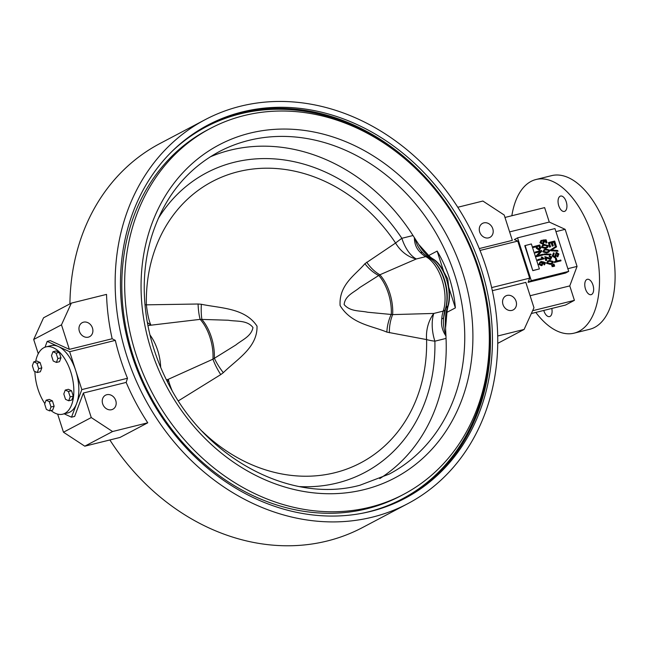 <?xml version="1.0" encoding="UTF-8"?>
<svg xmlns="http://www.w3.org/2000/svg" width="647" height="647" viewBox="0 0 647 647"><rect width="100%" height="100%" fill="white"/><g stroke="black" fill="none" stroke-linecap="round" stroke-linejoin="round"><path stroke-width="0.97" d="M34.906 371.475A34.671 18.14 -103.9 0 0 37.979 389.179A34.671 18.14 -103.9 0 0 44.845 403.574M51.008 410.522A34.671 18.14 -103.9 0 0 62.719 414.185A34.671 18.14 -103.9 0 0 70.758 371.888A34.671 18.14 -103.9 0 0 46.018 346.881A34.671 18.14 -103.9 0 0 35.682 361.366M62.719 414.185L67.709 412.948A34.671 18.14 -103.9 0 0 76.678 403.396A34.671 18.14 -103.9 0 0 75.748 370.65L81.829 389.599L71.526 417.186L64.182 413.821M507.119 295.412A7.918 6.688 62.2 0 0 505.833 295.905A7.918 6.688 62.2 0 0 503.261 305.287A7.918 6.688 62.2 0 0 511.931 310.398A7.918 6.688 62.2 0 0 513.217 309.905A7.918 6.688 62.2 0 0 515.788 300.515A7.918 6.688 62.2 0 0 507.119 295.412M106.812 394.71A7.918 6.688 62.2 0 0 105.526 395.204A7.918 6.688 62.2 0 0 102.946 404.593A7.918 6.688 62.2 0 0 111.624 409.697A7.918 6.688 62.2 0 0 112.91 409.203A7.918 6.688 62.2 0 0 115.481 399.822A7.918 6.688 62.2 0 0 106.812 394.71M83.52 322.174A7.918 6.688 62.2 0 0 82.234 322.667A7.918 6.688 62.2 0 0 79.662 332.048A7.918 6.688 62.2 0 0 88.332 337.16A7.918 6.688 62.2 0 0 89.618 336.666A7.918 6.688 62.2 0 0 92.189 327.277A7.918 6.688 62.2 0 0 83.52 322.174M483.827 222.875A7.918 6.688 62.2 0 0 482.541 223.369A7.918 6.688 62.2 0 0 479.969 232.75A7.918 6.688 62.2 0 0 488.639 237.853A7.918 6.688 62.2 0 0 489.925 237.368A7.918 6.688 62.2 0 0 492.496 227.979A7.918 6.688 62.2 0 0 483.827 222.875M558.749 205.722A7.918 4.141 76.1 0 1 560.585 196.065A7.918 4.141 76.1 0 1 566.23 201.775A7.918 4.141 76.1 0 1 564.394 211.432A7.918 4.141 76.1 0 1 558.749 205.722M585.47 288.958A7.918 4.141 76.1 0 1 587.306 279.302A7.918 4.141 76.1 0 1 592.951 285.012A7.918 4.141 76.1 0 1 591.115 294.668A7.918 4.141 76.1 0 1 585.47 288.958M551.786 308.449A7.918 4.141 76.1 0 1 549.554 316.593A7.918 4.141 76.1 0 1 543.909 310.883A7.918 4.141 76.1 0 1 543.771 310.439M511.85 215.742A79.144 41.4 76.1 0 1 536.015 179.51A79.144 41.4 76.1 0 1 592.474 236.6A79.144 41.4 76.1 0 1 574.124 333.148A79.144 41.4 76.1 0 1 535.829 312.412M536.015 179.51L551.6 175.644A79.144 41.4 76.1 0 1 608.059 232.734A79.144 41.4 76.1 0 1 589.716 329.283L574.124 333.148M242.318 111.931A211.051 178.394 62.2 0 0 207.97 125.008A211.051 178.394 62.2 0 0 139.38 375.292A211.051 178.394 62.2 0 0 370.585 511.429A211.051 178.394 62.2 0 0 404.933 498.352A211.051 178.394 62.2 0 0 473.523 248.068A211.051 178.394 62.2 0 0 242.318 111.931M210.445 128.397L207.59 129.901A206.911 174.892 62.2 0 0 140.342 375.268A206.911 174.892 62.2 0 0 367.011 508.728A206.911 174.892 62.2 0 0 400.679 495.909L403.534 494.405A206.911 174.892 62.2 0 0 470.781 249.038A206.911 174.892 62.2 0 0 244.113 115.57A206.911 174.892 62.2 0 0 210.445 128.397A206.911 174.892 62.2 0 0 143.197 373.764A206.911 174.892 62.2 0 0 369.858 507.224A206.911 174.892 62.2 0 0 403.534 494.405M109.877 439.968A217.085 183.497 62.2 0 0 327.172 541.005A217.085 183.497 62.2 0 0 362.506 527.556L407.747 503.681A217.085 183.497 62.2 0 0 478.295 246.248A217.085 183.497 62.2 0 0 240.49 106.221A217.085 183.497 62.2 0 0 205.156 119.679A217.085 183.497 62.2 0 0 134.608 377.112A217.085 183.497 62.2 0 0 372.413 517.139A217.085 183.497 62.2 0 0 407.747 503.681M144.985 304.802A30.15 8.176 178.7 0 0 146.384 304.834A159.033 134.422 -117.8 0 1 238.161 171.698A159.033 134.422 -117.8 0 1 395.584 243.021A30.15 1.941 146.3 0 1 401.852 238.298L413.004 235.532A182.26 154.059 62.2 0 0 230.227 150.177A182.26 154.059 62.2 0 0 210.057 156.946M379.749 478.602A182.26 154.059 62.2 0 0 446.042 338.421L434.881 341.187A30.15 8.176 -1.3 0 1 426.591 339.586L386.866 332.113C372.195 325.805 351.442 324.196 340.104 305.538C338.81 284.421 355.81 274.708 364.9 263.701L395.584 243.021A30.15 23.882 -120 0 0 416.328 258.97L379.862 274.781L359.675 287.575C354.216 292.355 345.077 295.493 344.123 304.559C350.294 311.862 360.007 310.511 367.561 312.226L392.648 314.604L433.813 313.439L443.235 311.102A33.919 17.744 -103.9 0 0 442.038 279.892A33.919 17.744 -103.9 0 0 425.75 256.633A4.521 3.502 -62.7 0 1 427.853 256.843L424.343 254.344A31.477 16.466 -103.9 0 1 422.879 252.904C419.159 249.232 416.522 244.461 414.97 238.573L414.379 237.619C414.403 243.757 416.425 248.715 420.453 252.508A4.521 2.831 -43.4 0 1 422.879 252.904L424.432 254.425M172.045 390.448A30.15 6.373 60.8 0 1 168.309 379.304L212.952 359.174L235.88 344.948C242.035 339.901 251.303 336.448 252.969 327.519C247.057 319.844 236.373 321.696 228.278 320.233L200.166 319.359L147.912 325.554M414.97 238.573L418.738 244.477L428.726 255.525A30.15 15.771 76.1 0 0 432.98 258.905A30.15 15.771 76.1 0 1 443.777 271.748L447.732 278.978L448.743 287.228A30.15 15.771 76.1 0 1 448.136 306.088A30.15 15.771 76.1 0 0 446.964 312.331L445.565 328.029L445.961 335.987C442.297 330.641 440.89 324.915 441.747 318.809A4.521 2.07 4.5 0 0 443.648 317.604C442.944 323.33 443.696 329.097 445.896 334.903M257.021 326.145C257.619 347.625 236.77 359.384 223.312 372.68A30.15 9.568 50.5 0 1 214.327 358.115A33.879 17.72 76.1 0 0 211.359 337.119A33.879 17.72 76.1 0 0 201.937 319.521A30.15 7.036 -82.7 0 1 201.346 304.276C220.384 308.271 245.011 307.843 257.021 326.145M299.48 486.593A169.433 143.213 -117.8 0 0 434.881 341.187A30.15 15.771 76.1 0 1 433.813 313.439A30.15 22.467 98.7 0 0 426.591 339.586A159.033 134.422 -117.8 0 1 350.69 467.546A159.033 134.422 -117.8 0 1 202.285 431.379M445.961 335.987L446.042 338.421M413.004 235.532L414.379 237.619M445.856 307.673A31.477 16.466 -103.9 0 0 444.457 279.609A31.477 16.466 -103.9 0 0 433.401 260.911L432.608 260.191A32.593 17.048 76.1 0 1 444.052 279.561A32.593 17.048 76.1 0 1 445.209 309.557A31.477 16.466 -103.9 0 0 443.648 317.604L445.856 307.673A4.521 2.879 -163.4 0 1 447.813 306.168L447.425 307.398C445.508 313.528 444.885 320.402 445.565 328.029M418.738 244.477C422.58 250.923 426.899 255.573 431.703 258.428L432.665 258.986A30.15 15.771 76.1 0 1 446.47 279.286A30.15 15.771 76.1 0 1 447.813 306.168L448.136 306.088M441.747 318.809A30.15 15.771 76.1 0 1 443.235 311.102A4.521 2.984 18.6 0 0 445.209 309.557L445.548 308.635A4.521 2.507 -161.2 0 1 447.425 307.398M430.619 258.557A4.521 3.106 119.2 0 0 431.703 258.428M223.312 372.68L220.74 374.605A30.15 9.576 56 0 1 212.952 359.174A33.919 17.744 -103.9 0 0 210.016 337.443A33.919 17.744 -103.9 0 0 200.166 319.359A30.15 7.618 -88 0 1 198.071 304.009L146.384 304.834A30.15 4.958 -94.1 0 0 150.824 324.834A30.15 15.771 -103.9 0 1 147.338 322.441M389.397 332.768A30.15 19.604 101.4 0 1 392.648 314.604A33.919 17.744 76.1 0 0 389.712 292.873A33.919 17.744 76.1 0 0 379.862 274.781A30.15 21.569 -126.2 0 1 366.736 262.172M386.866 332.113A30.15 18.658 107.5 0 1 391.298 314.216A33.879 17.72 -103.9 0 0 388.329 293.22A33.879 17.72 -103.9 0 0 378.907 275.622A30.15 21.189 -133.5 0 1 364.9 263.701M448.743 287.228L455.375 307.891L446.964 312.331M455.375 307.891C453.604 287.446 447.53 268.513 437.137 251.085L428.726 255.525M554.414 262.512L554.536 261.59L559.073 260.458L559.307 261.202L554.414 262.512L554.536 261.59M559.76 261.186L559.881 260.264L560.771 260.037L561.014 260.781L559.76 261.186L559.881 260.264M555.805 260.571L555.449 258.161L556.177 257.975L556.889 260.199L555.805 260.571L555.449 258.161M555.304 257.482L554.754 257.732L552.214 255.937L553.557 253.026M553.913 252.84L554.236 253.559L553.322 255.63L554.851 256.802L556.557 252.387L558.927 254.028L557.771 256.681L557.455 255.961L558.207 254.231L556.776 253.131L556.218 253.519L556.25 256.075L555.11 257.546L552.57 255.743L553.913 252.84L553.242 253.139M554.495 256.996L556.202 252.573M556.557 252.387L556.032 252.621M558.005 256.6L557.415 256.867L557.099 256.147L557.851 254.425L556.42 253.317L555.862 253.705M550.646 250.753L550.395 249.993L556.307 246.119L556.549 246.887L551.592 249.96L557.706 250.494L557.957 251.271L550.646 250.753L550.395 249.993M556.04 245.31L555.312 245.488L554.18 241.97L552.239 242.447L553.314 245.787L552.578 245.965L551.511 242.633L549.408 243.151L550.565 246.766L549.481 247.138L548.438 242.593L554.673 241.048L556.04 245.31L554.956 245.674L553.824 242.156L552.271 242.544M553.314 245.787L552.223 246.151L551.155 242.819L549.432 243.248M544.62 264.688L544.184 264.906L543.868 264.186L544.523 262.949L543.52 262.116L541.676 262.221M542.235 265.359L541.474 265.674L538.781 264.405L540.01 262.043M541.232 257.134L541.96 256.956L544.297 258.776L537.625 260.531L537.746 259.601L542.679 258.371L541.232 257.134L542.323 258.565M535.182 252.937L535.304 252.007L541.539 250.454L541.79 251.246L537.786 255.484L542.76 254.255L542.995 254.999L536.403 256.73L536.153 255.937L540.148 251.699L535.182 252.937L535.304 252.007M539.727 249.782L539.048 250.074L536.42 248.351L535.942 246.847L533.427 247.469L533.193 246.725L539.784 244.987L540.738 248.359L539.404 249.888L536.784 248.165L536.298 246.653L533.783 247.275L533.549 246.539M552.045 266.661L554.406 265.367L554.641 266.111L552.045 266.661L552.271 266.087M551.665 265.472L551.535 265.076L554.018 264.162L554.253 264.906L551.665 265.472L551.891 264.89M551.98 263.75L550.306 264.388L546.497 263.272L547.718 261.048M550.427 258.557L551.163 257.191L549.505 256.382L549.352 255.622L551.826 257.061L550.654 259.301L545.922 257.474L546.82 260.248L545.728 260.62L544.871 256.633L550.71 258.444M550.071 258.743L550.807 257.377L549.149 256.568L549.352 255.622M550.888 259.221L550.298 259.487L545.567 257.66M543.755 254.732L543.925 253.98L550.896 254.174L551.082 254.74L543.755 254.732L543.925 253.98M548.316 252.354L546.642 252.993L542.841 251.877L544.062 249.653M546.861 247.817L545.186 248.448L541.377 247.34L542.607 245.116M543.496 243.838L542.736 244.154L539.905 242.746L541.094 240.466M541.45 240.272L541.774 240.999L540.908 242.39L542.817 243.24L543.828 241.687L542.744 240.053L546.117 239.819L547.038 242.69L546.311 242.876L545.583 240.619L543.957 240.733L544.539 241.727L543.092 243.968L540.261 242.56L541.45 240.272L540.916 240.53M542.461 243.426L543.472 241.873L542.534 241.007L542.744 240.053M547.038 242.69L545.955 243.062L545.227 240.805L544.087 240.886M554.964 228.569L517.551 237.853L531.292 280.652L568.705 271.376L554.964 228.569M524.782 245.682L532.796 270.656L539.388 268.917L531.373 243.951L524.782 245.682M71.55 390.756L68.38 389.3L65.258 390.068L63.802 393.974L65.525 399.328L68.695 400.784L71.817 400.008L73.273 396.11L71.55 390.756L68.436 391.524L65.258 390.068M52.407 400.857L49.229 399.401L46.115 400.169L44.659 404.068L46.382 409.422L49.552 410.877L52.674 410.109L54.13 406.211L52.407 400.857L49.293 401.625L46.115 400.169M40.365 371.766L41.82 367.868L40.098 362.514L36.928 361.058L33.806 361.835L32.35 365.733L34.073 371.087L37.243 372.543L40.365 371.766M59.508 361.673L60.964 357.775L59.241 352.413L56.071 350.965L52.949 351.733L51.493 355.632L53.216 360.986L56.386 362.441L59.508 361.673M75.748 370.65A34.671 18.14 -103.9 0 0 58.424 346.557L69.666 351.709L75.748 370.65M45.031 347.18L47.191 341.406L58.424 346.557A34.671 18.14 -103.9 0 0 51.008 345.644L46.018 346.881M47.191 341.406L50.312 340.629L69.358 349.364L112.157 338.753L115.32 340.379A217.085 183.497 62.2 0 0 127.491 378.269L126.173 382.409L83.374 393.02L74.64 416.417L71.526 417.186M127.491 378.269L81.829 389.599M115.32 340.379L69.666 351.709M555.943 231.626L565.146 229.337L549.271 222.058L509.618 231.901M457.785 207.258L482.88 201.039L504.191 215.006L512.335 240.369L479.265 248.577M480.025 250.454L517.762 241.096L529.658 278.161L528.106 282.343L565.51 273.058L568.705 271.376M517.551 237.853L514.357 239.536L517.762 241.096M530.111 295.736L569.772 285.901L577.051 266.41L565.146 229.337M567.848 268.691L577.051 266.41M491.655 287.591L529.658 278.161M492.343 290.689L525.825 282.383L533.969 307.746L524.102 329.444L497.745 343.355M205.156 119.679L159.914 143.545A217.085 183.497 62.2 0 0 69.916 303.88M112.157 338.753A217.085 183.497 -117.8 0 1 106.529 294.393L71.34 303.12L61.481 324.826L33.693 339.481L38.262 353.715M83.374 393.02L91.259 417.566L112.57 431.533L147.751 422.806A217.085 183.497 -117.8 0 1 126.173 382.409M147.751 422.806L119.97 437.461L84.781 446.187L63.471 432.22L57.656 414.12M437.137 251.085L443.777 271.748M549.271 222.058L544.637 207.614L504.975 217.449M532.618 310.722L574.407 300.354L569.772 285.901M574.407 300.354L565.502 305.052L531.341 313.528M531.292 280.652L528.106 282.343M497.713 335.995L524.102 329.444M71.34 303.12L43.559 317.782L33.693 339.481M61.481 324.826L69.358 349.364M91.259 417.566L63.471 432.22M112.57 431.533L84.781 446.187M68.695 400.784L70.151 396.886L73.273 396.11M70.151 396.886L68.436 391.524M49.552 410.877L51.008 406.979L49.293 401.625M51.008 406.979L54.13 406.211M37.243 372.543L38.699 368.644L41.82 367.868M38.699 368.644L36.984 363.29L40.098 362.514M36.984 363.29L33.806 361.835M56.386 362.441L57.842 358.543L60.964 357.775M57.842 358.543L56.127 353.189L59.241 352.413M56.127 353.189L52.949 351.733M543.326 243.943L542.736 244.154M542.817 243.24L543.27 243.07M541.733 247.154L542.768 245.019L544.321 244.461L548.138 245.577L547.904 247.049L547.047 247.728L545.542 248.262L541.377 247.34M544.564 245.205L543.076 245.723L542.388 247.017L545.308 247.518L546.804 247L547.475 245.706L544.564 245.205L542.914 245.811M547.475 245.706L544.208 245.391M546.602 247.097L547.119 245.892M543.197 251.691L544.224 249.556L545.785 249.006L549.594 250.114L549.36 251.586L548.502 252.265L546.998 252.799L542.841 251.877M546.019 249.742L544.531 250.26L543.852 251.554L546.764 252.063L548.26 251.546L548.939 250.243L546.019 249.742L544.37 250.357M548.939 250.243L545.664 249.936M548.066 251.643L548.583 250.429M551.082 254.74L544.111 254.546M550.726 259.326L550.298 259.487M546.82 260.248L545.728 260.62M546.084 260.434L544.871 256.633M546.852 263.086L547.888 260.959L549.44 260.401L553.25 261.509L553.015 262.989L552.158 263.661L550.662 264.194L546.497 263.272M549.683 261.137L548.195 261.655L547.508 262.949L550.427 263.458L551.915 262.941L552.595 261.639L549.683 261.137L548.033 261.752M552.595 261.639L549.327 261.331M551.721 263.038L552.239 261.825M554.253 264.906L552.926 265.335M553.282 265.149L552.02 265.286M554.641 266.111L553.314 266.54M553.67 266.354L552.401 266.475M539.549 249.888L539.048 250.074M539.129 249.152L539.784 247.453L539.291 245.909L537.026 246.475L537.52 248.027L539.444 249.038M539.291 245.909L537.059 246.564M538.773 249.338L539.428 247.639L538.935 246.103M542.995 254.999L536.759 256.544L536.509 255.751L540.148 251.699M540.504 251.513L535.538 252.742M544.297 258.776L537.625 260.531M537.981 260.345L537.746 259.601M545.558 262.69L544.539 264.712L544.224 263.992L544.879 262.763L543.876 261.93L542.032 262.027L543.286 263.248L541.83 265.488L539.137 264.211L540.172 261.954L541.531 261.461L545.558 262.69M542.057 265.464L541.474 265.674M543.868 264.186L544.451 263.717M542.59 263.264L540.512 262.609L539.768 264.016L541.571 264.752L542.59 263.264L540.415 262.601M541.571 264.752L542.032 264.583M541.216 264.938L542.235 263.45M550.565 246.766L549.481 247.138M549.837 246.952L548.438 242.593M557.957 251.271L551.001 250.567M550.751 249.799L556.307 246.119M557.706 255.848L557.099 256.147M557.835 256.705L557.415 256.867M556.889 260.199L556.161 260.385M561.014 260.781L560.116 261M559.307 261.202L554.778 262.326M525.138 245.496L532.796 270.656M533.152 270.47L539.388 268.917M403.946 498.861A211.051 178.394 62.2 0 0 471.307 248.497A211.051 178.394 62.2 0 0 240.36 112.966A211.051 178.394 62.2 0 0 206.991 125.526M399.911 154.746A210.299 177.763 62.2 0 0 240.231 113.864A210.299 177.763 62.2 0 0 171.617 151.778M362.312 513.241A210.299 177.763 62.2 0 0 368.038 511.939A210.299 177.763 62.2 0 0 488.744 323.144M364.204 489.601A188.293 159.154 62.2 0 0 462.742 272.759A188.293 159.154 62.2 0 0 249.774 133.193A188.293 159.154 62.2 0 0 151.228 350.035A188.293 159.154 62.2 0 0 364.204 489.601M389.179 474.105A182.26 154.059 62.2 0 0 448.42 257.967A182.26 154.059 62.2 0 0 248.755 140.407A182.26 154.059 62.2 0 0 219.09 151.697C185.681 169.87 162.987 198.783 151.026 238.452C146.173 255.33 143.917 273.026 144.273 291.53C145.057 324.001 153.339 355.195 169.11 385.111C207.436 459.831 291.934 503.746 359.902 485.25L389.179 474.105M420.453 252.508A30.15 15.771 76.1 0 0 425.75 256.633L416.328 258.97A30.15 15.771 -103.9 0 1 401.852 238.298A169.433 143.213 -117.8 0 0 158.151 218.686M432.98 258.905L432.665 258.986A4.521 3.437 120.1 0 1 431.209 259.018M220.74 374.605L178.37 400.857M149.958 334.928A33.919 17.744 76.1 0 1 157.69 350.423A33.919 17.744 76.1 0 1 160.682 367.423M166.36 379.781L168.309 379.304A30.15 15.771 76.1 0 0 167.533 382.102M198.071 304.009L201.346 304.276M432.608 260.191L427.853 256.843"/></g></svg>
